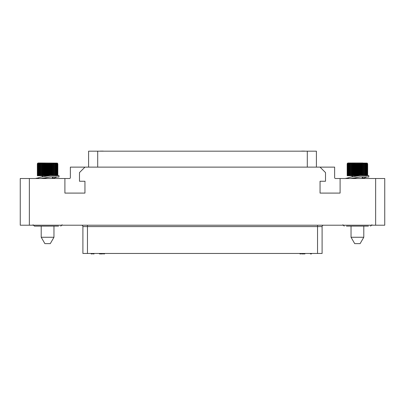 <?xml version="1.0" encoding="UTF-8"?>
<svg xmlns="http://www.w3.org/2000/svg" width="405" height="405" viewBox="0 0 405 405"><rect width="100%" height="100%" fill="white"/><g stroke="black" fill="none" stroke-linecap="round" stroke-linejoin="round"><path stroke-width="0.61" d="M88.594 167.123L88.594 151.176L316.406 151.176L316.406 167.123M320.051 167.123L334.631 167.123L334.631 177.598A0.911 0.911 0 0 0 335.542 178.514L384.75 178.514L384.75 225.215L20.25 225.215L20.25 178.514L64.901 178.514L64.901 193.089L84.949 193.089L84.949 181.243L79.481 181.243L79.481 172.586L84.949 167.123L320.051 167.123L325.519 172.586L325.519 181.243L320.051 181.243L320.051 193.089L340.099 193.089L340.099 178.514M64.901 178.514L69.457 178.514A0.911 0.911 0 0 0 70.369 177.598L70.369 167.123L84.949 167.123M36.602 226.122L36.182 226.122M40.535 226.122L39.629 226.122M33.053 224.755L34.42 226.127L58.573 226.122M43.958 178.514L44.515 178.281C47.896 177.248 50.696 176.813 52.913 176.975M57.834 175.547L58.978 175.638L58.978 177.015L50.154 176.919L41.33 178.514M58.978 175.638L50.154 175.547L41.492 177L36.693 178.281M38.612 177.992L37.721 177.977M52.701 178.514L56.563 177.188M53.733 177.036L52.372 177.608M37.356 175.75L37.341 163.903L37.356 175.75L46.453 175.75M57.373 175.562L57.834 175.567L57.834 163.903L57.373 163.109L38.247 162.992L37.589 163.271L37.341 163.903M57.373 163.109L57.819 163.903L57.819 175.593L57.267 175.588M57.819 163.903L57.267 163.109L57.652 163.903L57.652 175.628L57.014 175.608M57.652 163.903L57.014 163.109L57.328 163.903L57.328 175.654L56.609 175.628M57.328 163.903L56.609 163.109L56.852 175.674L56.062 175.633M37.356 163.903L37.857 163.109L37.447 163.903L38.06 163.109L37.721 163.903L38.414 163.109L38.146 163.903L38.915 163.109L38.723 163.903L39.553 163.109L39.437 163.903L40.318 163.109L40.282 163.903L41.194 163.109L41.239 163.903L42.171 163.109L42.297 163.903L43.239 163.109L43.441 163.903L44.368 163.109L44.651 163.903L45.552 163.109L45.902 163.903L46.276 163.903L46.767 163.109L47.182 163.903L47.562 163.903L47.998 163.109L48.473 163.903L48.848 163.903L49.218 163.109L49.744 163.903L50.114 163.903L50.417 163.109L50.984 163.903L51.339 163.903L51.567 163.109L52.169 163.903L52.503 163.903L52.655 163.109L53.283 163.903L53.592 163.903L53.668 163.109L54.305 163.903L54.584 163.903L54.579 163.109L55.47 163.903L55.384 163.109L56.229 163.903L56.229 175.674L55.384 175.628M55.47 163.903L55.47 175.664L54.579 175.608M54.584 163.903L54.584 175.633L50.984 175.552L50.984 163.903M46.767 163.109L46.767 175.714M47.182 163.903L47.182 175.674M46.276 163.903L46.276 175.75M45.902 163.903L45.902 175.75M45.552 163.109L45.552 175.75M45.011 163.903L45.011 175.75M44.651 163.903L44.651 175.75M44.368 163.109L44.368 175.75M43.791 163.903L43.791 175.75M43.441 163.903L43.441 175.75M43.239 163.109L43.239 175.75M42.626 163.903L42.626 175.75M42.297 163.903L42.297 175.75M42.171 163.109L42.171 175.75M41.543 163.903L41.543 175.75M41.239 163.903L41.239 175.75M41.194 163.109L41.194 175.75M40.551 163.903L40.551 175.75M40.282 163.903L40.282 175.75M39.67 163.903L39.67 175.75M39.437 163.903L39.437 175.75M38.915 163.903L38.915 175.75M38.723 163.903L38.723 175.75M38.303 163.903L38.303 175.75M38.146 163.903L38.146 175.75M37.832 163.903L37.832 175.75M37.721 163.903L37.721 175.75M37.513 163.903L37.513 175.75M37.447 163.903L37.447 175.75M57.783 163.903L57.783 175.603M57.576 163.903L57.576 175.633M57.206 163.903L57.206 175.664M56.229 163.903L56.062 163.109L56.685 163.903L56.685 175.674M56.022 163.903L56.022 175.674M55.222 163.903L55.222 175.654M54.305 163.903L54.305 175.628M53.668 163.109L53.668 175.588M53.592 163.903L53.592 175.603M53.283 163.903L53.283 175.593M52.655 163.109L52.655 175.562M52.503 163.903L52.503 175.567M52.169 163.903L52.169 175.562M51.567 163.109L51.567 175.552M51.339 163.903L51.339 175.552M50.417 163.109L50.417 175.547M50.114 163.903L50.114 175.552M49.744 163.903L49.744 175.552M49.218 163.109L49.218 175.562M48.848 163.903L48.848 175.573M48.473 163.903L48.473 175.588M47.998 163.109L47.998 175.613M47.562 163.903L47.562 175.643M53.966 226.122L53.966 237.259L41.209 237.259L41.209 226.122M41.209 237.259L44.889 243.638L50.286 243.638L53.966 237.259M81.532 225.215A1.367 1.367 0 0 1 82.898 226.577L82.898 253.459L82.898 226.577A1.367 1.367 0 0 0 81.532 225.215M323.468 225.215A1.367 1.367 90 0 0 322.102 226.577L82.898 226.577M322.102 253.459L322.102 226.577L322.102 253.459L82.898 253.459M311.485 253.459L311.485 253.915L310.392 253.915L310.392 253.459M310.939 253.459L310.939 253.915M92.239 253.459L92.239 253.915L91.145 253.915L91.145 253.459M91.692 253.459L91.692 253.915M94.061 253.459L94.061 253.915L92.968 253.915L92.968 253.459M93.514 253.459L93.514 253.915M301.006 253.459L301.006 253.915L299.913 253.915L299.913 253.459M300.459 253.459L300.459 253.915M301.735 253.459L301.735 253.915L301.826 253.459M301.917 253.459L301.826 253.915M302.282 253.459L302.282 253.915L301.917 253.915M302.646 253.459L302.646 253.915L302.282 253.915M303.284 253.459L303.284 253.915L302.646 253.915M303.649 253.459L303.649 253.915L303.284 253.915M304.195 253.459L304.195 253.915L303.649 253.915M304.56 253.459L304.56 253.915L304.195 253.915M304.925 253.459L304.925 253.915L304.56 253.915M305.016 253.459L304.925 253.915M99.438 253.459L99.438 253.915L99.529 253.459M99.62 253.459L99.529 253.915M99.984 253.459L99.984 253.915L99.62 253.915M100.349 253.459L100.349 253.915L99.984 253.915M100.987 253.459L100.987 253.915L100.349 253.915M101.351 253.459L101.351 253.915L100.987 253.915M101.898 253.459L101.898 253.915L101.351 253.915M102.262 253.459L102.262 253.915L101.898 253.915M102.627 253.459L102.627 253.915L102.262 253.915M102.718 253.459L102.627 253.915M104.541 253.459L104.541 253.915L103.447 253.915L103.447 253.459M103.994 253.459L103.994 253.915M346.427 226.122L368.398 226.122M365.371 226.122L367.715 226.122M364.465 226.122L363.791 226.122L363.791 237.259L351.034 237.259L351.034 226.122L350.36 226.122M353.783 178.514L354.34 178.281C357.721 177.248 360.521 176.813 362.738 176.975M367.659 175.547L368.803 175.638L368.803 177.015L359.979 176.919L351.155 178.514M368.803 175.638L359.979 175.547L351.317 177L346.518 178.281M348.437 177.992L347.546 177.977M362.526 178.514L366.388 177.188M363.558 177.036L362.197 177.608M347.181 175.75L347.166 163.903L347.181 175.75L356.279 175.75M367.198 175.562L367.659 175.567L367.659 163.903L367.198 163.109L348.072 162.992L347.414 163.271L347.166 163.903M367.198 163.109L367.644 163.903L367.644 175.593L367.092 175.588M367.644 163.903L367.092 163.109L367.477 163.903L367.477 175.628L366.839 175.608M367.477 163.903L366.839 163.109L367.153 163.903L367.153 175.654L366.434 175.628M367.153 163.903L366.434 163.109L366.677 175.674L365.887 175.633M347.181 163.903L347.682 163.109L347.272 163.903L347.885 163.109L347.546 163.903L348.239 163.109L347.971 163.903L348.74 163.109L348.548 163.903L349.378 163.109L349.262 163.903L350.143 163.109L350.107 163.903L351.019 163.109L351.064 163.903L351.996 163.109L352.122 163.903L353.064 163.109L353.266 163.903L354.193 163.109L354.476 163.903L355.377 163.109L355.727 163.903L356.101 163.903L356.592 163.109L357.007 163.903L357.387 163.903L357.823 163.109L358.298 163.903L358.673 163.903L359.043 163.109L359.569 163.903L359.939 163.903L360.242 163.109L360.809 163.903L361.164 163.903L361.392 163.109L361.994 163.903L362.328 163.903L362.48 163.109L363.108 163.903L363.417 163.903L363.493 163.109L364.13 163.903L364.409 163.903L364.404 163.109L365.295 163.903L365.209 163.109L366.054 163.903L366.054 175.674L365.209 175.628M365.295 163.903L365.295 175.664L364.404 175.608M364.409 163.903L364.409 175.633L360.809 175.552L360.809 163.903M356.592 163.109L356.592 175.714M357.007 163.903L357.007 175.674M356.101 163.903L356.101 175.75M355.727 163.903L355.727 175.75M355.377 163.109L355.377 175.75M354.836 163.903L354.836 175.75M354.476 163.903L354.476 175.75M354.193 163.109L354.193 175.75M353.616 163.903L353.616 175.75M353.266 163.903L353.266 175.75M353.064 163.109L353.064 175.75M352.451 163.903L352.451 175.75M352.122 163.903L352.122 175.75M351.996 163.109L351.996 175.75M351.368 163.903L351.368 175.75M351.064 163.903L351.064 175.75M351.019 163.109L351.019 175.75M350.376 163.903L350.376 175.75M350.107 163.903L350.107 175.75M349.495 163.903L349.495 175.75M349.262 163.903L349.262 175.75M348.74 163.903L348.74 175.75M348.548 163.903L348.548 175.75M348.128 163.903L348.128 175.75M347.971 163.903L347.971 175.75M347.657 163.903L347.657 175.75M347.546 163.903L347.546 175.75M347.338 163.903L347.338 175.75M347.272 163.903L347.272 175.75M367.608 163.903L367.608 175.603M367.401 163.903L367.401 175.633M367.031 163.903L367.031 175.664M366.054 163.903L365.887 163.109L366.51 163.903L366.51 175.674M365.847 163.903L365.847 175.674M365.047 163.903L365.047 175.654M364.13 163.903L364.13 175.628M363.493 163.109L363.493 175.588M363.417 163.903L363.417 175.603M363.108 163.903L363.108 175.593M362.48 163.109L362.48 175.562M362.328 163.903L362.328 175.567M361.994 163.903L361.994 175.562M361.392 163.109L361.392 175.552M361.164 163.903L361.164 175.552M360.242 163.109L360.242 175.547M359.939 163.903L359.939 175.552M359.569 163.903L359.569 175.552M359.043 163.109L359.043 175.562M358.673 163.903L358.673 175.573M358.298 163.903L358.298 175.588M357.823 163.109L357.823 175.613M357.387 163.903L357.387 175.643M362.834 162.992L351.991 162.992M351.034 237.259L354.714 243.638L360.111 243.638L363.791 237.259M305.38 151.176L306.474 151.176M102.855 151.176L103.219 151.085M102.49 151.176L102.855 151.085M101.852 151.176L102.49 151.085M101.488 151.176L101.852 151.085M100.941 151.176L101.488 151.085M100.577 151.176L100.941 151.085M100.212 151.176L100.577 151.085M311.896 151.176L312.989 151.176M92.056 151.176L93.15 151.176M304.104 151.176L304.469 151.085M303.74 151.176L304.104 151.085M303.102 151.176L303.74 151.085M302.738 151.176L303.102 151.085M302.191 151.176L302.738 151.085M301.826 151.176L302.191 151.085M301.462 151.176L301.826 151.085M90.234 151.176L91.328 151.176M98.299 151.176L99.392 151.176M29.362 178.514L29.362 225.215M375.637 225.215L375.637 178.514M41.892 178.286L44.515 178.281M52.372 178.286L53.283 178.281M87.455 225.215L87.455 253.459M317.545 225.215L317.545 253.459M351.717 178.286L354.34 178.281M362.197 178.286L363.108 178.281M97.706 167.123L97.706 151.176M307.294 151.176L307.294 167.123M62.122 224.755L60.755 226.127M36.197 178.18L36.197 178.514M50.154 175.547L50.979 175.547M42.803 176.661L41.892 175.75M52.372 176.98L52.372 178.514M342.878 224.755L344.245 226.127M371.947 224.755L370.58 226.127M346.022 178.18L346.022 178.514M359.979 175.547L360.804 175.547M352.628 176.661L351.717 175.75M362.197 176.98L362.197 178.514"/></g></svg>
